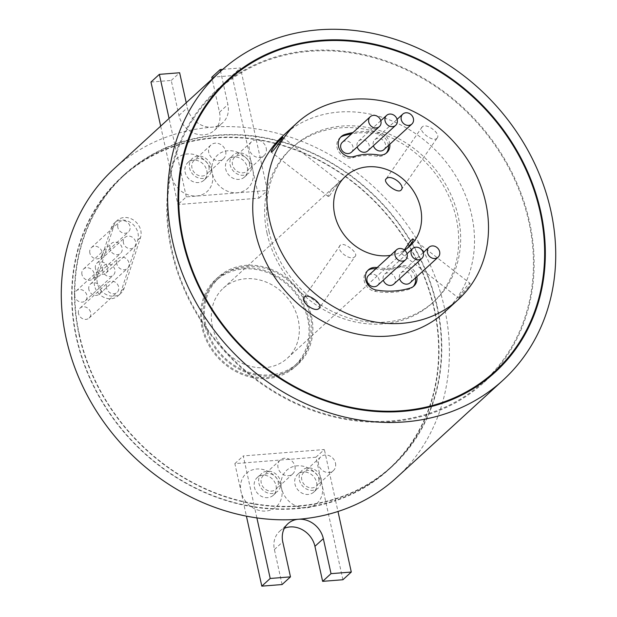 <?xml version="1.0" encoding="UTF-8"?>
<svg xmlns="http://www.w3.org/2000/svg" width="617" height="617" viewBox="0 0 617 617"><rect width="100%" height="100%" fill="white"/><g stroke="black" fill="none" stroke-linecap="round" stroke-linejoin="round"><path stroke-width="0.46" stroke-dasharray="3.08 2.31" d="M377.635 285.37A6.725 5.8 47.5 0 0 379.177 279.925A6.725 5.8 47.5 0 0 374.727 274.619A6.725 5.8 47.5 0 0 368.55 275.444M393.808 284.09A6.725 5.8 47.5 0 0 395.35 278.653A6.725 5.8 47.5 0 0 390.908 273.346A6.725 5.8 47.5 0 0 384.723 274.172A6.725 5.8 47.5 0 0 383.188 279.609A6.725 5.8 47.5 0 0 383.327 280.157M410.12 282.802A6.725 5.8 47.5 0 0 411.655 277.357A6.725 5.8 47.5 0 0 407.212 272.051A6.725 5.8 47.5 0 0 401.035 272.876A6.725 5.8 47.5 0 0 399.492 278.321A6.725 5.8 47.5 0 0 399.608 278.784M367.74 270.547A12.147 10.466 47.5 0 0 367.007 271.148A12.147 10.466 47.5 0 0 364.223 280.982A12.147 10.466 47.5 0 0 375.036 291.371A85.023 73.253 47.5 0 0 409.048 289.28A12.147 10.466 47.5 0 0 412.557 287.275A12.147 10.466 47.5 0 0 413.22 286.596M278.144 481.676A9.34 8.052 -132.5 0 1 276.007 489.235A9.34 8.052 -132.5 0 1 267.423 490.384A9.34 8.052 -132.5 0 1 261.246 483.011A9.34 8.052 -132.5 0 1 263.39 475.452A9.34 8.052 -132.5 0 1 271.974 474.303A9.34 8.052 -132.5 0 1 278.144 481.676M294.934 466.305A9.34 8.052 -132.5 0 1 292.797 473.864A9.34 8.052 -132.5 0 1 284.213 475.013A9.34 8.052 -132.5 0 1 278.036 467.64A9.34 8.052 -132.5 0 1 280.18 460.081A9.34 8.052 -132.5 0 1 288.756 458.94A9.34 8.052 -132.5 0 1 294.934 466.305M318.688 478.468A9.34 8.052 -132.5 0 1 316.552 486.026A9.34 8.052 -132.5 0 1 307.968 487.175A9.34 8.052 -132.5 0 1 301.798 479.802A9.34 8.052 -132.5 0 1 303.934 472.244A9.34 8.052 -132.5 0 1 312.518 471.103A9.34 8.052 -132.5 0 1 318.688 478.468M335.478 463.105A9.34 8.052 -132.5 0 1 333.342 470.663A9.34 8.052 -132.5 0 1 324.758 471.804A9.34 8.052 -132.5 0 1 318.588 464.439A9.34 8.052 -132.5 0 1 320.724 456.881A9.34 8.052 -132.5 0 1 329.308 455.732A9.34 8.052 -132.5 0 1 335.478 463.105M315.966 457.212L234.869 463.622L241.031 491.633A22.42 19.32 47.5 0 0 265.919 511.03A22.42 19.32 47.5 0 0 281.576 488.425A22.42 19.32 47.5 0 0 306.464 507.83A22.42 19.32 47.5 0 0 322.12 485.217L315.966 457.212L324.357 449.531L243.268 455.94L254.443 506.773A197.702 170.346 -132.5 0 1 76.593 337.337A197.702 170.346 -132.5 0 1 121.842 177.38A197.702 170.346 -132.5 0 1 175.135 146.052A197.702 170.346 -132.5 0 1 256.225 139.643A197.702 170.346 -132.5 0 1 434.075 309.078A197.702 170.346 -132.5 0 1 388.818 469.036A197.702 170.346 -132.5 0 1 335.532 500.364L324.357 449.531M316.575 482.378A11.962 10.304 -132.5 0 1 313.837 492.058A11.962 10.304 -132.5 0 1 302.854 493.523A11.962 10.304 -132.5 0 1 294.957 484.09A11.962 10.304 -132.5 0 1 297.687 474.411A11.962 10.304 -132.5 0 1 308.677 472.946A11.962 10.304 -132.5 0 1 316.575 482.378M276.03 485.587A11.962 10.304 -132.5 0 1 273.292 495.266A11.962 10.304 -132.5 0 1 262.31 496.731A11.962 10.304 -132.5 0 1 254.405 487.299A11.962 10.304 -132.5 0 1 257.142 477.62A11.962 10.304 -132.5 0 1 268.133 476.154A11.962 10.304 -132.5 0 1 276.03 485.587M299.43 479.995A11.962 10.304 47.5 0 0 307.335 489.428A11.962 10.304 47.5 0 0 318.318 487.962A11.962 10.304 47.5 0 0 321.056 478.283A11.962 10.304 47.5 0 0 313.151 468.851A11.962 10.304 47.5 0 0 302.168 470.316A11.962 10.304 47.5 0 0 299.43 479.995M258.885 483.196A11.962 10.304 47.5 0 0 266.783 492.628A11.962 10.304 47.5 0 0 277.773 491.163A11.962 10.304 47.5 0 0 280.511 481.491A11.962 10.304 47.5 0 0 272.606 472.051A11.962 10.304 47.5 0 0 261.623 473.524A11.962 10.304 47.5 0 0 258.885 483.196M528.877 222.012A197.324 170.022 47.5 0 0 398.497 66.358A197.324 170.022 47.5 0 0 217.238 90.568A197.324 170.022 47.5 0 0 172.066 250.224A197.324 170.022 47.5 0 0 302.446 405.878A197.324 170.022 47.5 0 0 483.713 381.668A197.324 170.022 47.5 0 0 528.877 222.012M222.459 85.038A198.072 170.662 47.5 0 0 216.737 90.013A198.072 170.662 47.5 0 0 171.395 250.278A198.072 170.662 47.5 0 0 302.261 406.518A198.072 170.662 47.5 0 0 484.214 382.224A198.072 170.662 47.5 0 0 489.674 376.956M494.633 371.665A198.072 170.662 47.5 0 0 529.556 221.958A198.072 170.662 47.5 0 0 228.167 80.565M208.87 166.605A9.34 8.052 -132.5 0 1 206.734 174.171A9.34 8.052 -132.5 0 1 198.15 175.313A9.34 8.052 -132.5 0 1 191.98 167.947A9.34 8.052 -132.5 0 1 194.116 160.389A9.34 8.052 -132.5 0 1 202.7 159.24A9.34 8.052 -132.5 0 1 208.87 166.605M225.66 151.242A9.34 8.052 -132.5 0 1 223.524 158.8A9.34 8.052 -132.5 0 1 214.94 159.95A9.34 8.052 -132.5 0 1 208.77 152.576A9.34 8.052 -132.5 0 1 210.906 145.018A9.34 8.052 -132.5 0 1 219.49 143.869A9.34 8.052 -132.5 0 1 225.66 151.242M249.415 163.405A9.34 8.052 -132.5 0 1 247.278 170.963A9.34 8.052 -132.5 0 1 238.694 172.112A9.34 8.052 -132.5 0 1 232.524 164.739A9.34 8.052 -132.5 0 1 234.661 157.181A9.34 8.052 -132.5 0 1 243.245 156.032A9.34 8.052 -132.5 0 1 249.415 163.405M266.205 148.034A9.34 8.052 -132.5 0 1 264.068 155.592A9.34 8.052 -132.5 0 1 255.484 156.741A9.34 8.052 -132.5 0 1 249.314 149.368A9.34 8.052 -132.5 0 1 251.451 141.81A9.34 8.052 -132.5 0 1 260.035 140.668A9.34 8.052 -132.5 0 1 266.205 148.034M211.793 77.233L232.069 75.636L252.847 170.153A22.42 19.32 47.5 0 0 227.958 150.749A22.42 19.32 47.5 0 0 212.302 173.362A22.42 19.32 47.5 0 0 237.198 192.759A22.42 19.32 47.5 0 0 252.847 170.153L259.009 198.157L177.912 204.566L171.757 176.562A22.42 19.32 47.5 0 0 196.646 195.967A22.42 19.32 47.5 0 0 212.302 173.362A22.42 19.32 47.5 0 0 187.414 153.957A22.42 19.32 47.5 0 0 171.757 176.562L160.667 126.138M247.309 167.315A11.962 10.304 -132.5 0 1 244.571 176.994A11.962 10.304 -132.5 0 1 233.581 178.46A11.962 10.304 -132.5 0 1 225.683 169.027A11.962 10.304 -132.5 0 1 228.421 159.348A11.962 10.304 -132.5 0 1 239.404 157.883A11.962 10.304 -132.5 0 1 247.309 167.315M206.757 170.523A11.962 10.304 -132.5 0 1 204.019 180.195A11.962 10.304 -132.5 0 1 193.036 181.66A11.962 10.304 -132.5 0 1 185.139 172.228A11.962 10.304 -132.5 0 1 187.869 162.556A11.962 10.304 -132.5 0 1 198.859 161.083A11.962 10.304 -132.5 0 1 206.757 170.523M79.392 334.776A197.702 170.346 -132.5 0 1 124.642 174.819A197.702 170.346 -132.5 0 1 306.248 150.563A197.702 170.346 -132.5 0 1 436.875 306.518A197.702 170.346 -132.5 0 1 391.618 466.475A197.702 170.346 -132.5 0 1 210.011 490.723A197.702 170.346 -132.5 0 1 79.392 334.776M256.888 517.902L254.52 507.135A198.072 170.662 47.5 0 0 335.617 500.719L335.532 500.364A197.702 170.346 -132.5 0 1 254.443 506.773L254.52 507.135A198.072 170.662 -132.5 0 1 76.253 337.368A198.072 170.662 -132.5 0 1 121.595 177.102A198.072 170.662 -132.5 0 1 175.051 145.689L172.683 134.922A209.286 180.326 -132.5 0 1 212.233 127.164A209.286 180.326 -132.5 0 1 253.78 128.513A209.286 180.326 -132.5 0 1 444.548 308.245A209.286 180.326 -132.5 0 1 396.646 477.581M222.752 69.351L240.46 67.947L256.148 139.28A198.072 170.662 -132.5 0 1 434.414 309.048A198.072 170.662 -132.5 0 1 389.072 469.313A198.072 170.662 -132.5 0 1 335.617 500.719L337.985 511.485M437.214 306.487A198.072 170.662 -132.5 0 1 391.872 466.753A198.072 170.662 -132.5 0 1 209.919 491.047A198.072 170.662 -132.5 0 1 79.053 334.807A198.072 170.662 -132.5 0 1 124.395 174.542A198.072 170.662 -132.5 0 1 306.34 150.24A198.072 170.662 -132.5 0 1 437.214 306.487M78.506 313.559A6.725 5.8 -132.5 0 1 80.048 308.114A6.725 5.8 -132.5 0 1 86.226 307.289A6.725 5.8 -132.5 0 1 90.676 312.595A6.725 5.8 -132.5 0 1 89.133 318.04A6.725 5.8 -132.5 0 1 82.956 318.866A6.725 5.8 -132.5 0 1 78.506 313.559M106.494 287.946A6.725 5.8 -132.5 0 1 108.029 282.501A6.725 5.8 -132.5 0 1 114.207 281.676A6.725 5.8 -132.5 0 1 118.657 286.982A6.725 5.8 -132.5 0 1 117.114 292.427A6.725 5.8 -132.5 0 1 110.937 293.252A6.725 5.8 -132.5 0 1 106.494 287.946M74.719 296.314A6.725 5.8 -132.5 0 1 76.253 290.877A6.725 5.8 -132.5 0 1 82.439 290.052A6.725 5.8 -132.5 0 1 86.881 295.358A6.725 5.8 -132.5 0 1 85.339 300.795A6.725 5.8 -132.5 0 1 79.161 301.62A6.725 5.8 -132.5 0 1 74.719 296.314M102.7 270.701A6.725 5.8 -132.5 0 1 104.242 265.256A6.725 5.8 -132.5 0 1 110.42 264.431A6.725 5.8 -132.5 0 1 114.862 269.745A6.725 5.8 -132.5 0 1 113.327 275.182A6.725 5.8 -132.5 0 1 107.142 276.007A6.725 5.8 -132.5 0 1 102.7 270.701M88.863 289.55A6.725 5.8 -132.5 0 1 90.406 284.105A6.725 5.8 -132.5 0 1 96.584 283.28A6.725 5.8 -132.5 0 1 101.026 288.586A6.725 5.8 -132.5 0 1 99.491 294.031A6.725 5.8 -132.5 0 1 93.306 294.857A6.725 5.8 -132.5 0 1 88.863 289.55M116.844 263.937A6.725 5.8 -132.5 0 1 118.387 258.492A6.725 5.8 -132.5 0 1 124.565 257.667A6.725 5.8 -132.5 0 1 129.015 262.973A6.725 5.8 -132.5 0 1 127.472 268.418A6.725 5.8 -132.5 0 1 121.294 269.243A6.725 5.8 -132.5 0 1 116.844 263.937M81.953 274.503A6.725 5.8 -132.5 0 1 83.496 269.066A6.725 5.8 -132.5 0 1 89.673 268.241A6.725 5.8 -132.5 0 1 94.116 273.547A6.725 5.8 -132.5 0 1 92.581 278.984A6.725 5.8 -132.5 0 1 86.403 279.81A6.725 5.8 -132.5 0 1 81.953 274.503M109.934 248.89A6.725 5.8 -132.5 0 1 111.476 243.445A6.725 5.8 -132.5 0 1 117.654 242.62A6.725 5.8 -132.5 0 1 122.104 247.934A6.725 5.8 -132.5 0 1 120.562 253.371A6.725 5.8 -132.5 0 1 114.384 254.196A6.725 5.8 -132.5 0 1 109.934 248.89M89.851 253.047A6.725 5.8 -132.5 0 1 91.393 247.602A6.725 5.8 -132.5 0 1 97.571 246.777A6.725 5.8 -132.5 0 1 102.021 252.083A6.725 5.8 -132.5 0 1 100.478 257.528A6.725 5.8 -132.5 0 1 94.301 258.353A6.725 5.8 -132.5 0 1 89.851 253.047M117.839 227.434A6.725 5.8 -132.5 0 1 119.374 221.989A6.725 5.8 -132.5 0 1 125.552 221.164A6.725 5.8 -132.5 0 1 130.002 226.47A6.725 5.8 -132.5 0 1 128.459 231.915A6.725 5.8 -132.5 0 1 122.282 232.74A6.725 5.8 -132.5 0 1 117.839 227.434M95.458 268.503A6.725 5.8 -132.5 0 1 97 263.058A6.725 5.8 -132.5 0 1 103.178 262.233A6.725 5.8 -132.5 0 1 107.62 267.539A6.725 5.8 -132.5 0 1 106.085 272.984A6.725 5.8 -132.5 0 1 99.9 273.809A6.725 5.8 -132.5 0 1 95.458 268.503M123.439 242.89A6.725 5.8 -132.5 0 1 124.981 237.445A6.725 5.8 -132.5 0 1 131.159 236.62A6.725 5.8 -132.5 0 1 135.609 241.926A6.725 5.8 -132.5 0 1 134.066 247.371A6.725 5.8 -132.5 0 1 127.889 248.196A6.725 5.8 -132.5 0 1 123.439 242.89M94.571 285.802A14.947 12.88 -132.5 0 1 94.841 278.653L111.207 228.012A14.947 12.88 -132.5 0 1 114.361 223.061A14.947 12.88 -132.5 0 1 131.429 223.123A14.947 12.88 -132.5 0 1 137.699 240.16L121.333 290.808A14.947 12.88 -132.5 0 1 118.179 295.759A14.947 12.88 -132.5 0 1 104.45 297.595A14.947 12.88 -132.5 0 1 94.571 285.802M97.37 283.234A14.947 12.88 -132.5 0 1 97.64 276.092L114.006 225.452A14.947 12.88 -132.5 0 1 117.161 220.5A14.947 12.88 -132.5 0 1 134.228 220.562A14.947 12.88 -132.5 0 1 140.499 237.599L124.133 288.247A14.947 12.88 -132.5 0 1 120.978 293.198A14.947 12.88 -132.5 0 1 107.25 295.026A14.947 12.88 -132.5 0 1 97.37 283.234M251.782 163.22A11.962 10.304 -132.5 0 1 249.044 172.891A11.962 10.304 -132.5 0 1 238.062 174.356A11.962 10.304 -132.5 0 1 230.156 164.924A11.962 10.304 -132.5 0 1 232.894 155.253A11.962 10.304 -132.5 0 1 243.885 153.78A11.962 10.304 -132.5 0 1 251.782 163.22M211.238 166.42A11.962 10.304 -132.5 0 1 208.5 176.1A11.962 10.304 -132.5 0 1 197.517 177.565A11.962 10.304 -132.5 0 1 189.612 168.132A11.962 10.304 -132.5 0 1 192.35 158.453A11.962 10.304 -132.5 0 1 203.332 156.988A11.962 10.304 -132.5 0 1 211.238 166.42M351.405 152.229A6.725 5.8 47.5 0 0 352.939 146.784A6.725 5.8 47.5 0 0 348.497 141.478A6.725 5.8 47.5 0 0 342.319 142.303M383.882 149.661A6.725 5.8 47.5 0 0 385.424 144.216A6.725 5.8 47.5 0 0 380.982 138.91A6.725 5.8 47.5 0 0 374.797 139.735A6.725 5.8 47.5 0 0 373.262 145.18A6.725 5.8 47.5 0 0 373.401 145.72M367.709 150.941A6.725 5.8 47.5 0 0 369.251 145.496A6.725 5.8 47.5 0 0 364.801 140.19A6.725 5.8 47.5 0 0 358.624 141.015A6.725 5.8 47.5 0 0 357.081 146.453A6.725 5.8 47.5 0 0 357.204 146.915M389.828 144.216A12.147 10.466 47.5 0 0 389.605 142.843A12.147 10.466 47.5 0 0 378.792 132.454A85.023 73.253 47.5 0 0 352.97 132.555M388.432 145.496A12.147 10.466 47.5 0 0 388.209 144.123A12.147 10.466 47.5 0 0 377.396 133.735A85.023 73.253 47.5 0 0 351.567 133.835M436.813 138.393C441.973 134.336 426.416 122.197 422.144 126.963C417.377 130.457 432.933 142.596 436.813 138.393L437.16 137.992M459.596 297.278L468.488 286.897L470.085 283.751L469.93 283.272L468.82 283.959C464.909 287.915 455.107 302.06 459.596 297.278L458.531 298.042M407.451 248.142L401.59 253.656L404.343 249.962M354.983 256.564C359.449 253.518 343.885 241.37 340.314 245.134C334.854 249.623 350.41 261.77 354.983 256.564L319.444 307.991M329.486 195.867L338.71 182.547L333.111 187.907L329.401 192.535L327.997 195.844L328.259 196.484L329.486 195.867M282.779 137.36L339.651 181.691L338.71 182.547M205.762 324.789A57.929 49.908 -132.5 0 1 219.02 277.92A57.929 49.908 -132.5 0 1 272.228 270.809A57.929 49.908 -132.5 0 1 310.505 316.506A57.929 49.908 -132.5 0 1 297.247 363.374A57.929 49.908 -132.5 0 1 244.031 370.478A57.929 49.908 -132.5 0 1 205.762 324.789M202.962 327.349A57.929 49.908 -132.5 0 1 216.22 280.48A57.929 49.908 -132.5 0 1 269.436 273.37A57.929 49.908 -132.5 0 1 307.706 319.066A57.929 49.908 -132.5 0 1 294.448 365.935A57.929 49.908 -132.5 0 1 241.232 373.038A57.929 49.908 -132.5 0 1 202.962 327.349M308.724 318.989A59.047 50.879 -132.5 0 1 295.204 366.76A59.047 50.879 -132.5 0 1 240.962 374.01A59.047 50.879 -132.5 0 1 201.944 327.426A59.047 50.879 -132.5 0 1 215.464 279.655A59.047 50.879 -132.5 0 1 269.706 272.405A59.047 50.879 -132.5 0 1 308.724 318.989M311.516 316.428A59.047 50.879 -132.5 0 1 298.003 364.2A59.047 50.879 -132.5 0 1 243.761 371.442A59.047 50.879 -132.5 0 1 204.744 324.866A59.047 50.879 -132.5 0 1 218.264 277.087A59.047 50.879 -132.5 0 1 272.506 269.845A59.047 50.879 -132.5 0 1 311.516 316.428M340.314 245.134L304.081 297.355M390.484 255.369A47.463 40.892 47.5 0 0 404.582 250.147M212.425 326.601A47.463 40.892 47.5 0 0 243.784 364.038A47.463 40.892 47.5 0 0 287.383 358.215A47.463 40.892 47.5 0 0 298.242 319.814A47.463 40.892 47.5 0 0 266.883 282.378A47.463 40.892 47.5 0 0 223.285 288.201A47.463 40.892 47.5 0 0 212.425 326.601M114.022 168.834A209.286 180.326 -132.5 0 1 172.683 134.922L169.066 118.449M267.061 233.349A104.643 90.159 -132.5 0 1 291.008 148.689A104.643 90.159 -132.5 0 1 387.137 135.848A104.643 90.159 -132.5 0 1 456.272 218.395A104.643 90.159 -132.5 0 1 432.324 303.063A104.643 90.159 -132.5 0 1 336.196 315.896A104.643 90.159 -132.5 0 1 267.061 233.349M269.02 231.56A104.643 90.159 -132.5 0 1 292.967 146.892A104.643 90.159 -132.5 0 1 389.096 134.059A104.643 90.159 -132.5 0 1 458.23 216.598A104.643 90.159 -132.5 0 1 434.283 301.266A104.643 90.159 -132.5 0 1 338.155 314.107A104.643 90.159 -132.5 0 1 269.02 231.56M422.144 126.963L385.918 179.177M282.879 135.863A119.59 103.047 -132.5 0 1 392.736 121.194A119.59 103.047 -132.5 0 1 471.75 215.534A119.59 103.047 -132.5 0 1 444.371 312.295M415.434 277.935A12.147 10.466 47.5 0 0 399.669 267.354A60.728 52.329 -132.5 0 1 375.699 268.904M342.905 579.741L322.12 485.217A22.42 19.32 47.5 0 0 297.232 465.82A22.42 19.32 47.5 0 0 281.576 488.425A22.42 19.32 47.5 0 0 256.68 469.02A22.42 19.32 47.5 0 0 241.031 491.633L246.414 516.136M282.085 584.546L274.388 549.539A22.42 19.32 -132.5 0 1 279.516 531.399A22.42 19.32 -132.5 0 1 284.391 528.291M186.311 196.885L175.051 145.689A198.072 170.662 -132.5 0 1 256.148 139.28L267.4 190.476L186.311 196.885L177.912 204.566M340.607 137.229A12.147 10.466 47.5 0 0 339.874 137.83A12.147 10.466 47.5 0 0 338.926 152.006A12.147 10.466 47.5 0 0 352.77 157.751A60.728 52.329 -132.5 0 1 377.056 156.255A12.147 10.466 47.5 0 0 385.424 153.957A12.147 10.466 47.5 0 0 386.095 153.278M416.837 276.655A12.147 10.466 47.5 0 0 401.065 266.074A60.728 52.329 -132.5 0 1 377.095 267.624M186.234 102.73L187.337 107.767A22.42 19.32 47.5 0 0 212.233 127.164A22.42 19.32 47.5 0 0 222.752 122.698A22.42 19.32 47.5 0 0 227.889 104.558L220.577 71.302M150.972 82.046L171.248 80.441L178.945 115.448A22.42 19.32 47.5 0 0 193.761 133.133A22.42 19.32 47.5 0 0 214.361 130.388A22.42 19.32 47.5 0 0 219.49 112.24L212.179 78.984M171.248 80.441L179.64 72.76M232.069 75.636L240.46 67.947M259.009 198.157L267.4 190.476M234.869 463.622L243.268 455.94M375.036 291.371L376.439 290.09M97.64 276.092L94.841 278.653M377.396 133.735L378.792 132.454M377.056 156.255L378.46 154.975M352.77 157.751L354.166 156.471M178.945 115.448L187.337 107.767M219.49 112.24L227.889 104.558M114.006 225.452L111.207 228.012M140.499 237.599L137.699 240.16M124.133 288.247L121.333 290.808M274.388 549.539L282.779 541.857M399.669 267.354L401.065 266.074M409.048 289.28L410.444 288M292.797 473.864L276.007 489.235M333.342 470.663L316.552 486.026M313.837 492.058L318.318 487.962M273.292 495.266L277.773 491.163M484.214 382.224L495.405 371.974M223.524 158.8L206.734 174.171M264.068 155.592L247.278 170.963M124.642 174.819L121.842 177.38M391.872 466.753L389.072 469.313M80.048 308.114L108.029 282.501M76.253 290.877L104.242 265.256M90.406 284.105L118.387 258.492M83.496 269.066L111.476 243.445M91.393 247.602L119.374 221.989M97 263.058L124.981 237.445M244.571 176.994L249.044 172.891M204.019 180.195L208.5 176.1M397.086 119.336L374.797 139.735M380.805 120.708L358.624 141.015M401.281 189.812L437.16 138M413.074 238.918L469.946 283.249M219.02 277.92L216.22 280.48M298.003 364.2L295.204 366.76M287.383 358.215L401.937 253.348M403.395 252.021L409.665 246.283M291.008 148.689L292.967 146.892M432.324 303.063L434.283 301.266M223.285 288.201L337.846 183.334M339.304 182L345.566 176.261M218.264 277.087L215.464 279.655M297.247 363.374L294.448 365.935M328.167 196.43L271.295 152.098M401.59 253.656L458.462 297.988M385.424 153.957L386.828 152.677M339.874 137.83L341.278 136.55M214.361 130.388L222.752 122.698M187.869 162.556L192.35 158.453M228.421 159.348L232.894 155.253M117.161 220.5L114.361 223.061M120.978 293.198L118.179 295.759M106.085 272.984L134.066 247.371M100.478 257.528L128.459 231.915M92.581 278.984L120.562 253.371M99.491 294.031L127.472 268.418M85.339 300.795L113.327 275.182M89.133 318.04L117.114 292.427M124.395 174.542L121.595 177.102M391.618 466.475L388.818 469.036M251.451 141.81L234.661 157.181M210.906 145.018L194.116 160.389M216.737 90.013L227.928 79.77M279.516 531.399L287.915 523.71M257.142 477.62L261.623 473.524M297.687 474.411L302.168 470.316M320.724 456.881L303.934 472.244M280.18 460.081L263.39 475.452M367.007 271.148L368.403 269.868M412.557 287.275L413.961 285.995M423.216 252.577L401.035 272.876M407.012 253.764L384.723 274.172"/><path stroke-width="0.93" d="M394.996 255.276A6.725 5.8 47.5 0 0 399.438 260.582A6.725 5.8 47.5 0 0 405.616 259.757A6.725 5.8 47.5 0 0 407.158 254.312A6.725 5.8 47.5 0 0 402.708 249.006A6.725 5.8 47.5 0 0 396.53 249.831A6.725 5.8 47.5 0 0 394.996 255.276M396.53 249.831L368.55 275.444A6.725 5.8 47.5 0 0 367.007 280.889A6.725 5.8 47.5 0 0 371.457 286.195A6.725 5.8 47.5 0 0 377.635 285.37L405.616 259.757M411.169 253.996A6.725 5.8 47.5 0 0 415.611 259.302A6.725 5.8 47.5 0 0 421.797 258.477A6.725 5.8 47.5 0 0 423.331 253.032A6.725 5.8 47.5 0 0 418.889 247.725A6.725 5.8 47.5 0 0 412.711 248.551A6.725 5.8 47.5 0 0 411.169 253.996M383.327 280.157A6.725 5.8 47.5 0 0 393.808 284.09L421.797 258.477M427.473 252.708A6.725 5.8 47.5 0 0 431.923 258.014A6.725 5.8 47.5 0 0 438.101 257.189A6.725 5.8 47.5 0 0 439.643 251.744A6.725 5.8 47.5 0 0 435.193 246.438A6.725 5.8 47.5 0 0 429.016 247.263A6.725 5.8 47.5 0 0 427.473 252.708M399.608 278.784A6.725 5.8 47.5 0 0 410.12 282.802L438.101 257.189M377.095 267.624A60.728 52.329 -132.5 0 1 376.771 267.57A12.147 10.466 47.5 0 0 368.403 269.868A12.147 10.466 47.5 0 0 365.626 279.702A12.147 10.466 47.5 0 0 376.439 290.09A85.023 73.253 47.5 0 0 410.444 288A12.147 10.466 47.5 0 0 413.961 285.995A12.147 10.466 47.5 0 0 416.837 276.655M540.068 211.77A197.324 170.022 47.5 0 0 409.696 56.116A197.324 170.022 47.5 0 0 228.429 80.318A197.324 170.022 47.5 0 0 183.264 239.974A197.324 170.022 47.5 0 0 313.637 395.628A197.324 170.022 47.5 0 0 494.903 371.426A197.324 170.022 47.5 0 0 540.068 211.77M182.586 240.028A198.072 170.662 47.5 0 0 313.459 396.276A198.072 170.662 47.5 0 0 495.405 371.974A198.072 170.662 47.5 0 0 540.747 211.716A198.072 170.662 47.5 0 0 409.873 55.468A198.072 170.662 47.5 0 0 227.928 79.77A198.072 170.662 47.5 0 0 182.586 240.028M489.674 376.956A198.072 170.662 47.5 0 0 494.633 371.665M380.92 121.171A6.725 5.8 47.5 0 0 376.478 115.865A6.725 5.8 47.5 0 0 370.3 116.69A6.725 5.8 47.5 0 0 368.758 122.127A6.725 5.8 47.5 0 0 373.2 127.434A6.725 5.8 47.5 0 0 379.386 126.608A6.725 5.8 47.5 0 0 380.92 121.171M370.3 116.69L342.319 142.303A6.725 5.8 47.5 0 0 340.777 147.748A6.725 5.8 47.5 0 0 345.219 153.055A6.725 5.8 47.5 0 0 351.405 152.229L379.386 126.608M413.405 118.603A6.725 5.8 47.5 0 0 408.963 113.297A6.725 5.8 47.5 0 0 402.785 114.122A6.725 5.8 47.5 0 0 401.243 119.559A6.725 5.8 47.5 0 0 405.685 124.873A6.725 5.8 47.5 0 0 411.863 124.048A6.725 5.8 47.5 0 0 413.405 118.603M397.232 119.883A6.725 5.8 47.5 0 0 392.782 114.577A6.725 5.8 47.5 0 0 386.604 115.402A6.725 5.8 47.5 0 0 385.07 120.839A6.725 5.8 47.5 0 0 389.512 126.146A6.725 5.8 47.5 0 0 395.69 125.32A6.725 5.8 47.5 0 0 397.232 119.883M386.257 178.783C390.808 173.585 406.387 185.709 400.927 190.221C397.371 193.977 381.8 181.853 386.257 178.783L385.918 179.177M401.281 189.812L400.927 190.221M404.343 249.962L409.858 241.733L412.727 238.864L413.213 239.149L413.097 240.268L412.295 242.057L407.451 248.142M304.428 296.954C308.284 292.759 323.863 304.883 319.097 308.392C314.847 313.151 299.268 301.027 304.428 296.954L304.073 297.363M319.444 307.991L319.097 308.392M281.645 138.069C286.134 133.287 276.347 147.417 272.421 151.389L271.218 152.044L271.418 150.826L273.809 146.931L279.632 140.059L282.709 137.306M404.582 250.147A47.463 40.892 47.5 0 0 409.665 246.283A47.463 40.892 47.5 0 0 420.524 207.883A47.463 40.892 47.5 0 0 389.165 170.439A47.463 40.892 47.5 0 0 345.566 176.261A47.463 40.892 47.5 0 0 334.707 214.662A47.463 40.892 47.5 0 0 390.484 255.369M502.978 380.242L396.646 477.581A209.286 180.326 -132.5 0 1 337.985 511.485A209.286 180.326 -132.5 0 1 298.435 519.252A209.286 180.326 -132.5 0 1 256.888 517.902A209.286 180.326 -132.5 0 1 66.119 338.17A209.286 180.326 -132.5 0 1 114.022 168.834L220.354 71.503A209.286 180.326 -132.5 0 1 412.603 45.828A209.286 180.326 -132.5 0 1 550.881 210.914A209.286 180.326 -132.5 0 1 502.978 380.242A209.286 180.326 -132.5 0 1 310.729 405.917A209.286 180.326 -132.5 0 1 172.451 240.831A209.286 180.326 -132.5 0 1 220.354 71.503M458.362 299.484L444.371 312.295A119.59 103.047 -132.5 0 1 334.514 326.964A119.59 103.047 -132.5 0 1 255.5 232.624A119.59 103.047 -132.5 0 1 282.879 135.863L296.87 123.061A119.59 103.047 -132.5 0 1 406.726 108.384A119.59 103.047 -132.5 0 1 485.741 202.723A119.59 103.047 -132.5 0 1 458.362 299.484A119.59 103.047 -132.5 0 1 348.505 314.153A119.59 103.047 -132.5 0 1 269.49 219.822A119.59 103.047 -132.5 0 1 296.87 123.061M375.699 268.904A60.728 52.329 -132.5 0 1 375.375 268.85A12.147 10.466 47.5 0 0 367.74 270.547M413.22 286.596A12.147 10.466 47.5 0 0 415.434 277.935M246.414 516.136L261.809 586.15L282.085 584.546L290.476 576.864L282.779 541.857A22.42 19.32 -132.5 0 1 287.915 523.71A22.42 19.32 -132.5 0 1 298.435 519.252A22.42 19.32 -132.5 0 1 323.331 538.649L331.028 573.656L351.297 572.052L337.985 511.485M284.391 528.291A22.42 19.32 -132.5 0 1 314.932 546.338L322.629 581.345L342.905 579.741L351.297 572.052M373.401 145.72A6.725 5.8 47.5 0 0 383.882 149.661L411.863 124.048M386.095 153.278A12.147 10.466 47.5 0 0 388.432 145.496M351.567 133.835A85.023 73.253 47.5 0 0 343.384 135.825A12.147 10.466 47.5 0 0 340.607 137.229M357.204 146.915A6.725 5.8 47.5 0 0 367.709 150.941L395.69 125.32M352.97 132.555A85.023 73.253 47.5 0 0 344.787 134.545A12.147 10.466 47.5 0 0 341.278 136.55A12.147 10.466 47.5 0 0 340.329 150.725A12.147 10.466 47.5 0 0 354.166 156.471A60.728 52.329 -132.5 0 1 378.46 154.975A12.147 10.466 47.5 0 0 386.828 152.677A12.147 10.466 47.5 0 0 389.828 144.216M169.066 118.449L159.371 74.356L179.64 72.76L186.234 102.73M220.577 71.302L220.192 69.551L222.752 69.351M160.667 126.138L150.972 82.046L159.371 74.356M212.179 78.984L211.793 77.233L220.192 69.551M228.167 80.565A198.072 170.662 47.5 0 0 222.459 85.038M256.888 517.902L270.207 578.468L290.476 576.864M261.809 586.15L270.207 578.468M322.629 581.345L331.028 573.656M343.384 135.825L344.787 134.545M314.932 546.338L323.331 538.649M375.375 268.85L376.771 267.57M217.508 90.321L228.429 80.318M402.785 114.122L397.086 119.336M386.604 115.402L380.805 120.708M483.975 381.429L494.903 371.426M429.016 247.263L423.216 252.577M412.711 248.551L407.012 253.764"/></g></svg>
